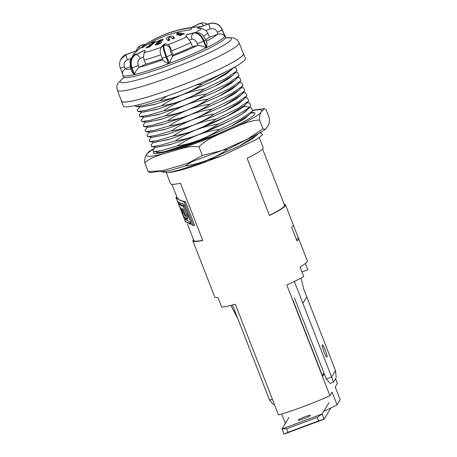 <?xml version="1.0" encoding="UTF-8"?>
<svg xmlns="http://www.w3.org/2000/svg" width="457" height="457" viewBox="0 0 457 457"><rect width="100%" height="100%" fill="white"/><g stroke="black" fill="none" stroke-linecap="round" stroke-linejoin="round"><path stroke-width="0.69" d="M243.375 53.675A65.357 6.986 158.7 0 1 243.147 54.8A65.357 6.986 -21.3 0 1 180.812 85.55A65.357 6.986 -21.3 0 1 121.585 101.163L117.323 90.223A65.357 6.986 -21.3 0 0 176.551 74.611A65.357 6.986 -21.3 0 0 238.88 43.861A65.357 6.986 158.7 0 0 239.108 42.735L243.375 53.675M231.031 69.07L202.348 83.997C195.922 88.361 189.118 91.977 181.937 94.845L213.807 80.809L231.568 69.693M141.259 107.058L155.751 104.082L181.937 94.845C174.551 97.678 167.102 99.643 159.596 100.74L144.349 105.264L135.929 106.55L134.804 105.647M235.903 67.807L237.052 70.784L225.718 78.501L204.308 89.018C197.898 93.371 191.095 96.987 183.897 99.866L215.595 85.916L233.293 74.982L237.057 70.772M143.378 112.108L157.956 109.029L183.897 99.866C176.682 102.659 169.233 104.624 161.55 105.761L146.326 110.28L137.9 111.577L137.397 109.76M195.619 85.23L202.348 83.997M231.922 69.287L226.586 73.766L215.121 80.221L181.96 94.913C189.341 92.074 196.784 90.115 204.308 89.018M159.596 100.74L167.393 95.924M161.55 105.761C168.039 101.368 174.842 97.752 181.96 94.913L154.649 104.482L140.945 107.029M206.261 94.039C199.983 98.318 193.18 101.934 185.856 104.893C178.658 107.675 171.209 109.64 163.509 110.783C169.941 106.418 176.745 102.802 183.92 99.934C191.266 97.107 198.715 95.147 206.261 94.039L227.735 83.488L239.045 75.765L237.863 72.829L237.389 72.794M208.221 99.06C201.183 103.739 194.379 107.355 187.81 109.914C181.023 112.588 173.574 114.547 165.468 115.804C172.278 111.245 179.081 107.629 185.879 104.956C192.414 102.351 199.858 100.391 208.221 99.06L229.614 88.549L240.959 80.832L237.194 85.036M210.18 104.082C203.091 108.8 196.287 112.416 189.769 114.936C182.554 117.723 175.105 119.688 167.428 120.825C173.831 116.478 180.635 112.862 187.838 109.977C194.334 107.372 201.783 105.407 210.18 104.082L231.63 93.542L242.953 85.819L241.816 82.877L241.37 82.843M212.139 109.103C205.302 113.679 198.498 117.295 191.729 119.957C184.08 122.864 176.631 124.83 169.381 125.846C175.494 121.648 182.297 118.032 189.792 114.998C196.499 112.348 203.948 110.383 212.139 109.103L233.544 98.586L244.883 90.869L243.764 87.898M214.093 114.13C207.672 118.483 200.869 122.099 193.682 124.978C186.325 127.8 178.876 129.765 171.341 130.868C177.619 126.595 184.422 122.979 191.751 120.02C198.955 117.232 206.398 115.267 214.093 114.13L235.566 103.573L246.877 95.85L243.107 100.049M216.052 119.151C209.649 123.499 202.845 127.115 195.642 129.999C188.427 132.787 180.978 134.752 173.3 135.889C179.704 131.542 186.507 127.926 193.711 125.041C200.926 122.248 208.375 120.288 216.052 119.151L237.457 108.629L248.797 100.911L245.141 104.996M218.012 124.173C211.648 128.497 204.845 132.113 197.601 135.021C190.403 137.808 182.954 139.768 175.26 140.91C181.686 136.552 188.49 132.936 195.67 130.062C202.925 127.263 210.374 125.298 218.012 124.173C233.738 117.095 244.238 111.411 249.516 107.121L243.969 106.23C238.2 111.399 216.498 121.95 195.67 130.062L168.245 139.665L154.689 142.196M219.971 129.194C212.888 133.884 206.084 137.5 199.56 140.042C192.42 142.812 184.971 144.778 177.213 145.932C183.697 141.544 190.5 137.923 197.624 135.083C204.113 132.501 211.557 130.536 219.971 129.194L241.365 118.683L252.71 110.965L251.561 107.978M190.026 144.481L199.583 140.105L212.099 136.157M222.673 150.182L227.803 149.279C220.742 153.958 213.939 157.574 207.392 160.127C199.8 163.023 192.351 164.988 185.045 166.022L191.477 161.995M257.354 134.604L251.938 139.111L240.428 145.577L207.415 160.19C188.758 167.388 175.916 171.455 168.879 172.386C173.797 172.163 183.017 169.793 196.539 165.268L207.415 160.19L222.096 155.74L256.685 139.374L262.581 134.786L261.056 133.061M196.539 165.268L222.096 155.74M145.195 117.106L159.824 114.079L185.856 104.893L217.578 90.926L235.424 79.809M163.509 110.783L148.285 115.301L139.859 116.598L139.288 114.85M237.383 77.616L239.816 77.85L240.959 80.832M165.468 115.804L150.21 120.334L141.79 121.613L147.411 122.162L161.658 119.14L187.81 109.914L219.469 95.981L237.383 84.819M141.79 121.613L141.156 119.968L141.419 119.7M149.102 127.149L163.789 124.11L189.769 114.936L221.691 100.871L239.434 89.732M167.428 120.825L152.158 125.355L143.744 126.635L143.23 124.87M233.858 74.348L228.46 78.838L216.949 85.31L183.92 99.934L156.625 109.497L142.938 112.062M235.823 79.358L230.397 83.877L218.937 90.315L185.879 104.956L158.402 114.576L144.863 117.072M237.783 84.374L232.367 88.886L221.091 95.239L187.838 109.977L160.624 119.517L146.863 122.11M151.158 132.187L165.588 129.177L191.729 119.957L223.587 105.921L241.365 94.788M241.713 94.393L236.366 98.878L224.981 105.293L191.751 120.02L164.406 129.599L150.764 132.147M239.765 89.361L234.378 93.874L223.096 100.237L189.792 114.998L162.344 124.607L148.771 127.115M245.603 104.476L243.969 106.23M155.157 142.241L169.684 139.168L195.642 129.999L227.323 116.055L245.038 105.116M156.951 147.24L171.438 144.252L197.601 135.021C218.435 126.909 240.131 116.352 245.9 111.188L247.266 109.817M247.597 109.452L242.21 113.959L230.802 120.385L197.624 135.083L170.175 144.698L156.614 147.205M243.672 99.42L238.331 103.893L226.849 110.36L193.711 125.041L166.377 134.615L152.689 137.157M153.009 137.191L167.61 134.181L193.682 124.978L225.541 110.948L243.301 99.832M249.533 114.501L244.118 119.02L232.847 125.361L199.583 140.105L170.021 150.324M165.725 151.358L199.56 140.042L231.265 126.086L249.145 114.936M161.361 171.832L167.713 172.403C174.226 171.906 187.45 167.816 207.392 160.127L239.062 146.189L256.925 135.089M166.148 172.3L170.592 183.691A49.682 5.313 158.7 0 0 180.452 183.183L202.754 240.393A49.682 5.313 158.7 0 1 192.9 240.902L200.703 260.924A49.682 5.313 158.7 0 0 200.8 261.09L206.13 274.754A49.682 5.313 158.7 0 1 206.033 274.594L214.756 296.964A49.682 5.313 158.7 0 0 217.966 297.593L221.685 307.127A49.682 5.313 158.7 0 0 235.332 304.179L278.502 414.91A49.682 5.313 -21.3 0 0 329.965 395.722L286.79 284.991A49.682 5.313 158.7 0 0 303.774 276.519L300.055 266.985A49.682 5.313 -21.3 0 0 307.333 260.873L298.604 238.497A49.682 5.313 158.7 0 1 296.97 240.885L291.64 227.22A49.682 5.313 158.7 0 0 293.28 224.833L285.471 204.81A49.682 5.313 158.7 0 1 269.453 215.521L247.151 158.311A49.682 5.313 158.7 0 0 263.169 147.6L259.302 137.683M293.32 225.021L298.507 238.337A49.682 5.313 158.7 0 1 298.604 238.497M284.123 204.182A49.682 5.313 158.7 0 1 285.471 204.81M159.539 152.381L158.608 152.238M177.213 145.932L161.949 150.462L153.535 151.747L160.584 152.278M305.39 263.506L307.835 269.784L301.997 271.961M329.965 395.722L332.096 392.186L337.055 404.902L340.191 399.709L335.232 386.993L337.363 383.463L335.518 378.722M192.9 240.902A49.682 5.313 158.7 0 1 193.465 239.525M296.296 239.16L298.507 238.337M281.655 413.985L285.334 423.422M337.055 404.902A32.767 3.502 158.7 0 1 323.796 411.209M324.287 373.735L322.688 376.385L292.948 300.106M323.996 372.992L322.396 375.643M245.22 92.885L245.717 92.92L246.877 95.85M169.381 125.846L154.1 130.382L145.692 131.656L145.063 130.022L145.32 129.759M247.38 97.918L248.797 100.911M171.341 130.868L156.1 135.392L147.68 136.683L147.028 135.038M249.305 102.934L249.653 102.962L250.767 105.921L245.9 111.188M173.3 135.889L158.071 140.408L149.645 141.704L149.233 139.802M175.26 140.91L160.036 145.429L151.61 146.726L151.05 144.966M153.535 151.747L152.906 150.102L153.164 149.827M254.52 135.638L227.803 149.279M185.045 166.022L169.787 170.547L161.372 171.832L160.218 171.118M202.685 240.211A48.653 5.198 158.7 0 1 193.859 240.531L187.41 223.987M185.439 201.663L184.245 202.108L193.414 225.627L194.613 225.181L185.439 201.663L179.921 200.44L177.179 197.744M191.123 222.896L185.628 219.417L184.942 217.663M186.753 219.337L187.804 218.943L187.798 214.699L184.331 205.804C181.657 205.244 179.932 204.228 179.155 202.754L178.184 203.114L181.903 212.648L184.451 217.783L184.628 217.075L186.753 219.337L186.696 215.11L183.223 206.216C180.624 205.627 178.944 204.593 178.184 203.114M193.414 225.627L185.399 221.662M176.876 196.973L176.025 197.293L176.259 198.235L184.245 202.108M176.899 199.806C177.505 201.983 179.778 203.348 183.72 203.902L191.38 223.547C187.439 222.993 185.165 221.628 184.554 219.457L184.679 219.817M177.185 200.549L184.554 219.457L185.502 219.103M176.305 198.344L176.99 200.103M183.051 209.043L185.462 215.218L185.531 216.492L184.571 215.236L181.983 208.609L183.051 209.043M182.651 212.802L182.297 212.939L180.075 207.25L180.715 207.838L182.76 213.082C183.228 214.687 183.074 214.641 182.297 212.939C183.074 214.641 183.228 214.687 182.76 213.082M184.331 205.804L183.223 206.216M262.598 148.976L284.511 205.182A48.653 5.198 158.7 0 1 269.402 215.39M283.991 434.15L281.975 428.98L322.099 414.019L324.116 419.189L318.546 420.897L287.979 432.293L283.991 434.15L324.116 419.189L330.857 408.021M318.546 420.897L317.187 417.407L322.099 414.019L329 402.594M287.979 432.293L286.619 428.809L317.187 417.407M288.875 417.555L281.975 428.98L286.619 428.809M303.699 418.749A6.518 0.697 -21.3 0 0 310.36 415.413A6.518 0.697 -21.3 0 0 304.87 416.807A6.518 0.697 -21.3 0 0 298.21 420.149A6.518 0.697 -21.3 0 0 303.699 418.749M272.355 399.144L269.596 400.172L237.931 318.946L230.888 305.373M232.476 304.962L237.931 318.946M274.343 404.239L273.395 404.594L269.596 400.172M306.767 296.879L335.512 370.616L331.633 377.042L302.882 303.305L306.767 296.879L303.842 289.39L301.049 278.033M294.382 297.736L326.344 379.013L331.633 377.042L333.404 382.218L336.181 377.631L335.512 370.616M294.359 281.449L302.882 303.305M325.235 349.976A6.518 0.891 69.6 0 0 322.374 344.835A6.518 0.891 69.6 0 0 324.064 351.913A6.518 0.891 69.6 0 0 326.926 357.048A6.518 0.891 69.6 0 0 325.235 349.976M326.344 379.013L330.143 383.434L333.404 382.218M121.402 100.689A65.534 7.004 -21.3 0 0 121.425 101.225L123.287 105.99A65.534 7.004 -21.3 0 0 182.669 90.337A65.534 7.004 -21.3 0 0 245.163 59.507A65.534 7.004 -21.3 0 0 245.392 58.382L243.535 53.612A65.534 7.004 -21.3 0 0 243.193 53.206M121.425 101.225A65.534 7.004 -21.3 0 0 180.806 85.573A65.534 7.004 -21.3 0 0 243.307 54.737A65.534 7.004 -21.3 0 0 243.535 53.612M162.344 58.902A41.17 4.404 158.7 0 1 145.674 64.18L144.086 60.096L143.504 56.919L144.161 52.732C145.2 51.087 145.366 50.293 144.652 50.35A32.121 3.433 158.7 0 1 144.246 50.447L135.261 54.817C130.97 57.571 129.731 61.952 131.547 67.956L134.152 74.628A54.897 5.867 158.7 0 1 122.739 75.314L123.361 76.902A54.897 5.867 -21.3 0 0 173.106 63.791A54.897 5.867 -21.3 0 0 225.455 37.965A54.897 5.867 -21.3 0 0 225.649 37.023L225.033 35.435A54.897 5.867 158.7 0 1 224.873 36.32L222.285 29.568A4.804 0.514 158.7 0 1 222.268 29.648L224.873 36.32M131.17 58.422L127.44 59.816C124.464 61.272 123.43 63.597 124.333 66.802L125.087 68.739L122.533 71.755L122.739 75.314M125.087 68.739L130.154 66.813M134.152 74.628L132.119 72.029L130.553 68.013A4.804 0.514 158.7 0 0 131.547 67.956A54.897 5.867 -21.3 0 0 131.993 67.853L134.598 74.525C135.186 71.903 136.666 69.544 139.037 67.447L145.674 64.18M144.246 50.447L134.895 54.943A4.804 2.879 -115.9 0 1 135.261 54.817A44.603 4.77 -21.3 0 0 135.666 54.72C131.399 57.468 130.176 61.844 131.993 67.853A4.804 0.514 158.7 0 0 138.282 65.505L139.037 67.447M137.786 50.23L126.201 54.549A4.804 0.657 -110.4 0 1 126.258 54.497L137.786 50.23A32.121 3.433 158.7 0 0 137.728 50.333L133.975 53.698L131.747 57.565M164.366 44.061A32.121 3.433 158.7 0 0 164.686 43.941A32.121 3.433 158.7 0 0 165 43.821L163.88 45.677A44.603 4.77 -21.3 0 1 163.246 45.911A4.804 4.73 -148.9 0 0 160.87 47.882L161.721 46.471L164.366 44.061L163.246 45.911C162.886 47.414 163.806 51.11 166.005 56.988A54.897 5.867 -21.3 0 0 166.708 56.731L169.307 63.403L173.14 54.897L170.478 47.791L170.073 48.465A4.804 4.73 -148.9 0 0 163.88 45.677C163.56 47.162 164.503 50.847 166.708 56.731A4.804 0.514 158.7 0 0 171.564 54.366L172.323 56.302M142.184 47.905A109.577 107.909 31.1 0 1 165.291 35.932A109.577 107.909 31.1 0 1 190.689 29.819A93.976 1.988 -65.8 0 1 191.923 27.78A109.577 107.909 31.1 0 0 166.525 33.892A109.577 107.909 31.1 0 0 143.412 45.866A93.976 16.195 24 0 0 142.184 47.905M156.648 43.084L156.403 42.432L157.579 41.324L160.584 39.913L162.738 39.405L163.412 39.73A108.669 98.084 81.7 0 0 161.847 40.69L161.578 40.359L160.093 40.627L158.179 41.65L161.361 41.324L161.709 42.033L159.63 43.792L157.756 44.563L155.728 44.969L155.197 44.689A108.76 99.535 -97.2 0 1 156.608 43.689L158.173 43.712L159.91 42.735L156.648 43.084L156.403 42.432L156.654 43.089M161.847 40.69L161.578 40.359M158.179 41.65L158.682 42.718M161.669 42.107L161.361 41.324L161.709 42.033M160.196 43.466L159.756 42.518M152.427 42.381A108.44 66.716 63.9 0 1 155.951 41.53A109.754 85.722 76.4 0 0 149.439 47.082A106.304 65.402 -116.1 0 0 145.972 47.916A109.777 95.49 -100.4 0 1 147.32 46.774A106.772 65.688 63.9 0 1 149.365 46.254A109.789 85.75 -103.6 0 1 150.707 45.054A107.264 65.991 -116.1 0 0 148.816 45.534A109.766 85.739 -103.6 0 1 150.005 44.518A107.658 66.231 63.9 0 1 151.895 44.038A109.789 85.75 -103.6 0 1 153.501 42.735A108.126 66.522 -116.1 0 0 151.398 43.272A109.646 73.446 -105.7 0 1 152.427 42.381L152.644 42.935M144.509 46.357L143.412 45.866M165 43.821L168.365 44.626L170.478 47.791M171.546 50.818A41.17 4.404 -21.3 0 0 190.946 42.621L186.936 36.783C185.673 35.994 185.479 35.338 186.359 34.801L193.762 33.058C197.675 32.755 200.937 35.463 203.559 41.17A54.897 5.867 -21.3 0 0 204.096 40.907L206.701 47.579L206.912 42.941L205.701 39.845A4.804 0.514 158.7 0 1 204.096 40.907C201.48 35.2 198.195 32.504 194.254 32.818A4.804 3.81 76.7 0 1 194.888 32.59L199.035 32.847C201.668 34.235 203.017 35.16 203.097 35.623L205.701 39.845M194.888 32.59L186.856 34.561A32.121 3.433 158.7 0 1 186.359 34.801M203.565 36.166A41.17 4.404 -21.3 0 0 207.889 33.155L206.044 30.51L201.543 28.5L197.344 28.1L208.935 23.781C214.956 22.187 219.377 24.175 222.199 29.756A54.897 5.867 -21.3 0 0 222.268 29.648C219.446 24.067 215.018 22.079 208.998 23.678A4.804 0.657 69.6 0 1 209.049 23.627C215.064 22.027 219.474 24.004 222.285 29.568M209.049 23.627L197.407 27.997A32.121 3.433 158.7 0 1 197.344 28.1M184.468 33.635A106.304 87.618 77.7 0 0 180.115 35.709A109.777 45.814 -114.1 0 0 179.138 35.389A106.767 87.995 -102.3 0 1 181.749 34.115A109.789 61.055 -115.4 0 0 180.201 33.898A107.321 88.452 77.7 0 0 177.876 35.023A109.766 61.044 -115.4 0 0 176.71 34.892A107.703 88.772 -102.3 0 1 179.035 33.767A109.789 61.055 -115.4 0 0 176.482 33.584A108.44 89.378 -102.3 0 1 178.002 32.898A109.754 61.032 64.6 0 1 184.468 33.635M166.428 38.936C166.285 38.131 167.125 37.417 168.947 36.806C170.541 36.04 171.872 35.874 172.929 36.297A109.731 13.55 67.9 0 1 174.603 38.154A106.304 104.876 109.2 0 0 172.735 38.862A109.777 13.556 -112.1 0 0 171.215 37.166L169.41 37.251L168.427 38.308A109.777 13.556 67.9 0 1 169.941 39.993A106.304 104.876 109.2 0 0 168.102 40.787A109.731 13.55 -112.1 0 0 166.428 38.936L166.308 38.754M168.336 38.171L169.05 39.908L168.336 38.171M179.047 29.871L179.047 29.876A108.126 68.721 63.6 0 1 180.041 29.619A108.126 68.721 63.6 0 1 181.229 29.351A109.646 71.298 74 0 0 180.012 29.665A108.44 68.921 -116.4 0 0 177.619 30.225A109.789 109.789 0 0 0 137.271 50.39M145.897 44.203L142.007 45.049A4.804 3.81 -103.3 0 1 142.007 45.043A4.804 3.81 -103.3 0 0 141.373 45.272A44.603 4.77 -21.3 0 0 140.876 45.511L140.602 45.546M207.889 33.155L209.477 37.234A41.17 4.404 158.7 0 1 205.724 39.902M190.946 42.621L192.54 46.705A41.17 4.404 158.7 0 1 173.14 54.897M209.477 37.234L218.069 34.069L217.315 32.127C215.807 29.157 213.448 28.094 210.237 28.945L206.044 30.51M192.54 46.705L198.03 45.449C200.749 45.649 203.462 46.448 206.158 47.842A54.897 5.867 158.7 0 1 169.307 63.403M127.44 59.816A4.804 0.657 -110.4 0 1 126.138 54.651A44.603 4.77 -21.3 0 1 126.201 54.549L121.191 58.622M137.728 50.333L126.138 54.651L120.779 59.341M191.38 27.54L199.875 23.513A44.603 4.77 -21.3 0 0 199.469 23.61A4.804 2.879 64.1 0 0 199.103 23.741L200.817 23.13M217.315 32.127A4.804 0.514 158.7 0 0 222.199 29.756L224.804 36.434C223.73 34.509 221.485 33.721 218.069 34.069M160.87 47.882A4.804 4.73 -148.9 0 0 160.864 47.882C159.059 53.332 161.167 54.257 161.995 58.01A4.804 0.514 158.7 0 0 166.005 56.988L168.61 63.666C165.343 62.272 163.395 61.01 162.766 59.867M183.377 34.126L181.88 34.452M178.002 32.898L178.316 33.698M181.749 34.115L182.006 34.766M179.035 33.767L179.258 34.338M168.856 39.508L167.53 40.13M174.346 38.251L172.186 38.228M169.65 40.113L169.05 39.908M160.881 42.969L160.173 43.187M157.814 44.54L156.305 44.94M149.548 46.974L147.394 47.534M156.608 43.689L156.985 44.637M147.32 46.774L147.577 47.448M149.365 46.254L149.622 46.905M150.707 45.054L150.947 45.677M150.005 44.518L150.256 45.163M151.895 44.038L152.13 44.632M153.501 42.735L153.718 43.289M153.683 151.758A54.486 5.827 -21.3 0 0 153.403 152.827A54.486 5.827 -21.3 0 0 199.275 141.139A54.486 5.827 -21.3 0 0 254.926 113.245A54.486 5.827 -21.3 0 0 251.259 112.576M162.241 170.678C155.14 172.243 151.741 172.46 149.793 172.449L148.154 171.581L162.241 170.678L176.499 166.708L187.758 163.258L202.365 155.477L221.748 150.564L247.311 139.254L262.986 128.76L265.386 129.382L267.431 126.629C268.973 125.104 269.63 122.276 269.396 118.146L266.025 109.497L264.386 108.629L261.581 111.628C260.044 113.142 259.387 115.969 259.616 120.117C251.173 119.683 237.126 126.303 228.066 130.296C212.088 137.443 206.467 139.562 198.995 146.834L202.365 155.477M198.995 146.834C189.786 145.772 184.931 147.565 170.65 151.707C162.578 154.106 149.765 157.482 144.783 162.932C144.555 158.785 145.212 155.957 146.748 154.449L148.793 151.695L154.672 148.142M259.616 120.117L262.986 128.76M144.783 162.932L148.154 171.581M156.454 152.027A51.464 5.501 -21.3 0 0 199.549 140.687M225.421 38.022A59.69 6.381 158.7 0 1 231.179 39.559A59.69 6.381 -21.3 0 1 170.415 69.093A59.69 6.381 -21.3 0 1 120.374 80.878A59.69 6.381 158.7 0 1 124.207 77.484M187.798 214.699L186.696 215.11M185.353 214.939L184.571 215.236M124.333 66.802A4.804 0.514 158.7 0 1 120.288 67.83L122.35 73.126M224.804 36.434A54.897 5.867 158.7 0 1 206.701 47.579M186.856 34.561L194.254 32.818A44.603 4.77 -21.3 0 1 193.762 33.058A4.804 3.81 76.7 0 0 192.037 39.188C194.134 39.022 195.876 40.462 197.275 43.506A4.804 0.514 158.7 0 0 203.559 41.17L206.158 47.842M168.61 63.666A54.897 5.867 158.7 0 1 134.598 74.525M125.641 68.499A49.75 5.318 -21.3 0 0 130.959 69.058M144.652 50.35L135.666 54.72A4.804 2.879 -115.9 0 1 140.248 58.502C137.968 59.964 137.311 62.301 138.282 65.505M133.975 53.698A36.594 3.913 -21.3 0 0 136.237 54.292M144.161 52.732A36.594 3.913 -21.3 0 0 161.23 47.288M168.365 44.626A36.594 3.913 -21.3 0 0 186.936 36.783M195.533 32.476A36.594 3.913 -21.3 0 0 201.543 28.5M200.68 26.746A36.594 3.913 -21.3 0 0 200.149 26.757A109.789 109.789 0 0 0 180.041 29.619M145.6 44.398L140.876 45.511A4.804 3.81 -103.3 0 0 138.751 49.242M144.086 60.096A41.17 4.404 -21.3 0 0 160.875 54.777M206.267 41.284A49.75 5.318 -21.3 0 0 217.492 34.246M172.363 56.182A49.75 5.318 -21.3 0 0 197.658 45.5M139.465 67.196A49.75 5.318 -21.3 0 0 162.686 59.787M191.666 27.5L199.875 23.513A4.804 2.879 64.1 0 1 203.588 25.666M197.407 27.997L208.998 23.678A44.603 4.77 -21.3 0 1 208.935 23.781A4.804 0.657 69.6 0 0 210.237 28.945M197.275 43.506L198.03 45.449M189.358 39.822L192.037 39.188M170.073 48.465C169.895 49.259 170.392 51.23 171.564 54.366M143.504 56.919L140.248 58.502M168.947 36.806L169.164 37.354M172.929 36.297L173.586 37.982M157.579 41.324L158.168 42.844M160.584 39.913L160.784 40.422M162.738 39.405L162.966 39.999M159.527 41.604L159.893 42.541M158.173 43.712L158.408 44.329M253.132 110.451A61.861 6.615 158.7 0 1 261.581 111.628A61.861 6.615 158.7 0 1 228.066 130.296A61.861 6.615 -21.3 0 1 170.65 151.707A61.861 6.615 158.7 0 1 146.748 154.449A61.861 6.615 158.7 0 1 154.106 148.776M117.323 90.223C116.569 87.093 116.809 84.745 118.049 83.18L122.208 78.89L124.184 77.479M225.438 38L232.642 37.777L234.315 38.205L237.4 40.125L239.108 42.735M233.139 67.933L231.356 69.921M141.544 107.087L135.94 106.538M137.888 111.571L143.515 112.119M233.744 67.596L235.915 67.807M139.933 106.927L137.254 109.92M239.051 75.753L235.281 79.964M145.475 117.135L139.871 116.586M242.935 85.819L239.177 90.018M149.365 127.172L143.755 126.623M235.418 72.606L237.851 72.84M139.208 114.941L141.876 111.959M239.331 82.643L241.816 82.888M141.179 119.968L143.852 116.975M143.098 125.018L145.789 122.008M241.29 87.658L243.775 87.898M243.238 92.691L245.706 92.931M145.08 130.028L147.771 127.017M245.209 97.701L247.625 97.941M147.023 135.049L149.707 132.044M247.174 102.728L249.665 102.968M149.016 140.048L151.684 137.06M244.866 90.869L241.113 95.067M151.307 132.204L145.68 131.65M153.295 137.22L147.691 136.672M155.26 142.253L149.639 141.704M250.756 105.915L246.997 110.114M157.225 147.263L151.621 146.72M252.704 110.96L248.939 115.164M249.122 107.743L251.573 107.983M150.959 145.069L153.626 142.093M251.082 112.776L253.561 113.016M152.924 150.102L155.603 147.108M156.271 153.552L156.728 153.038M259.542 132.918L261.318 133.09M258.194 133.667L256.788 135.238M171.941 184.32L177.213 197.835M179.001 202.428L179.133 202.759M184.714 219.914L185.433 221.754M184.914 217.612L184.457 217.783M134.895 54.943L133.147 56.085C130.913 58.679 129.874 60.427 130.028 61.324L130.553 68.013M146.086 44.083L142.007 45.043M140.093 45.791L137.666 47.768L136.243 50.773M126.258 54.497C124.807 54.766 123.122 56.137 121.191 58.627M121.242 58.547L120.905 59.102M120.956 59.016C118.866 62.963 119.631 66.425 120.288 67.83M207.712 24.124L203.948 22.85L201.246 23.027M225.033 35.435L223.839 33.555M161.995 58.01L162.795 60.061M200.697 26.74L200.149 26.757M191.249 27.557L199.103 23.741M158.133 41.781L158.516 42.758M159.944 42.604L160.304 43.535M265.391 129.388C260.798 132.364 254.772 135.655 247.311 139.254M264.386 108.629L253.372 110.086M221.748 150.564L187.758 163.258"/></g></svg>
